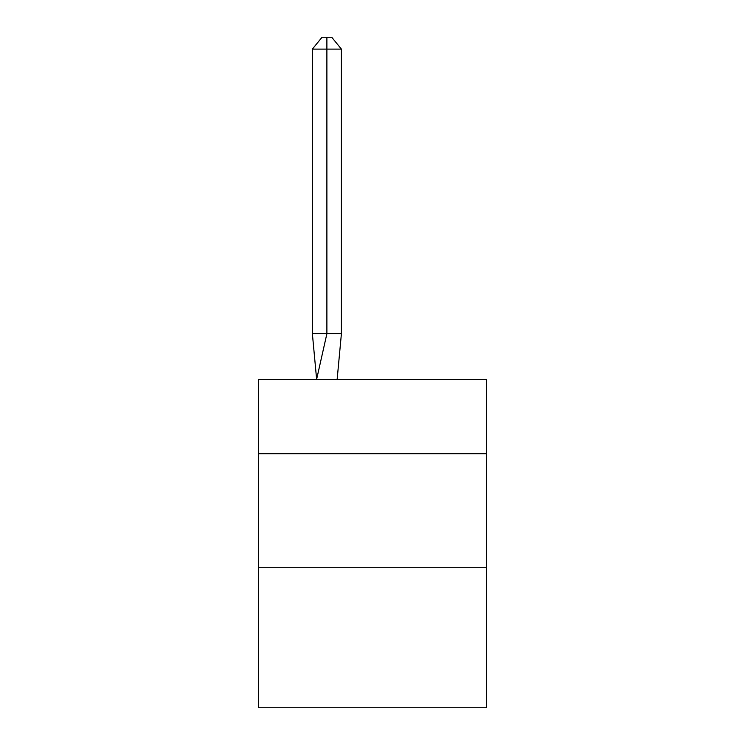 <?xml version="1.0" encoding="UTF-8"?>
<svg xmlns="http://www.w3.org/2000/svg" width="745" height="745" viewBox="0 0 745 745"><rect width="100%" height="100%" fill="white"/><g stroke="black" fill="none" stroke-linecap="round" stroke-linejoin="round"><path stroke-width="1.12" d="M258.468 453.686L486.532 453.686L486.532 379.345L258.468 379.345L258.468 707.75L486.532 707.75L486.532 567.718L258.468 567.718M486.532 567.718L486.532 453.686M341.406 333.732L341.406 49.105L326.887 49.105L326.887 333.732L312.379 333.732L316.625 379.345L326.887 333.732L326.887 49.105L326.887 333.732L326.887 49.105L326.887 333.732L326.887 49.105L326.887 333.732L326.887 49.105L326.887 333.732L326.887 49.105L326.887 333.732L326.887 49.105L326.887 333.732L326.887 49.105L326.887 333.732L326.887 49.105L326.887 333.732L326.887 49.105L326.887 333.732L326.887 49.105L326.887 333.732L326.887 49.105L326.887 333.732L326.887 49.105L326.887 333.732L326.887 49.105L326.887 333.732L326.887 49.105L326.887 333.732L326.887 49.105L326.887 333.732L326.887 49.105L326.887 333.732L326.887 49.105L326.887 333.732L326.887 49.105L326.887 333.732L326.887 49.105L326.887 333.732L326.887 49.105L326.887 333.732L326.887 49.105L326.887 333.732L341.406 333.732L337.15 379.345M312.379 49.105L322.054 37.25L326.887 37.25L326.887 49.105L312.379 49.105L312.379 333.732M326.887 37.25L331.73 37.25L341.406 49.105"/></g></svg>

